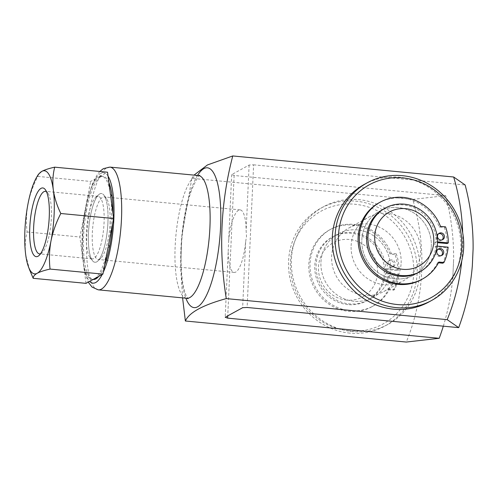 <?xml version="1.0" encoding="UTF-8"?>
<svg xmlns="http://www.w3.org/2000/svg" width="498" height="498" viewBox="0 0 498 498"><rect width="100%" height="100%" fill="white"/><g stroke="black" fill="none" stroke-linecap="round" stroke-linejoin="round"><path stroke-width="0.37" stroke-dasharray="2.49 1.87" d="M351.127 245.751A36.254 34.325 -118.7 0 1 368.458 217.265A36.254 34.325 -118.7 0 1 415.973 232.572A36.254 34.325 -118.7 0 1 403.274 280.86A36.254 34.325 -118.7 0 1 367.792 278.774A36.254 34.325 -118.7 0 1 351.127 245.751M443.32 326.171A235.791 223.26 61.3 0 0 452.863 276.365L453.622 259.645A235.791 223.26 61.3 0 0 445.679 195.646L234.135 175.489L231.682 174.599L249.118 165.05L253.613 164.826L247.133 307.478M253.613 164.826L465.157 184.982M473.1 248.975L472.341 265.695M401.127 263.037A36.254 34.325 61.3 0 0 384.462 230.014A36.254 34.325 61.3 0 0 348.974 227.928A36.254 34.325 61.3 0 0 331.643 256.414A36.254 34.325 61.3 0 0 348.307 289.438A36.254 34.325 61.3 0 0 383.796 291.523A36.254 34.325 61.3 0 0 401.127 263.037M234.135 175.489L227.76 315.85M431.318 246.504A36.254 34.325 61.3 0 0 414.653 213.486A36.254 34.325 61.3 0 0 379.165 211.401A36.254 34.325 61.3 0 0 361.834 239.887A36.254 34.325 61.3 0 0 378.505 272.904A36.254 34.325 61.3 0 0 413.987 274.989A36.254 34.325 61.3 0 0 431.318 246.504M461.739 260.952A213.866 202.505 61.3 0 0 462.679 232.734M320.936 262.284A36.254 34.325 -118.7 0 1 338.267 233.799A36.254 34.325 -118.7 0 1 385.782 249.106A36.254 34.325 -118.7 0 1 373.083 297.387A36.254 34.325 -118.7 0 1 337.6 295.302A36.254 34.325 -118.7 0 1 320.936 262.284M182.592 297.879L180.687 267.762L181.664 237.422L191.848 178.346L412.767 199.399A213.866 202.505 -118.7 0 1 406.287 342.051M249.118 165.05L246.13 230.842L246.51 236.345L245.626 241.916A31.411 8.503 95.4 0 1 234.178 272.425A31.411 8.503 95.4 0 1 228.19 251.465L225.202 317.251M245.626 241.916L242.638 307.702M452.863 276.365L453.622 259.645M197.544 175.452A70.243 19.005 -84.6 0 0 184.54 294.218A70.243 19.005 -84.6 0 0 185.847 298.19M191.848 178.346L194.002 175.115M412.767 199.399L445.679 195.646M231.682 174.599L228.694 240.391A31.411 8.503 95.4 0 1 240.142 209.882A31.411 8.503 95.4 0 1 246.13 230.842M228.19 251.465L228.694 240.391M107.935 222.575A34.53 9.344 -84.6 0 0 103.951 195.172A34.53 9.344 -84.6 0 0 88.893 227.026A34.53 9.344 -84.6 0 0 97.664 261.145A34.53 9.344 -84.6 0 0 107.935 222.575M110.039 223.341A31.411 8.503 -84.6 0 0 106.416 198.409A31.411 8.503 -84.6 0 0 104.163 196.922A31.411 8.503 -84.6 0 0 92.721 227.387A31.411 8.503 -84.6 0 0 98.199 259.464A31.411 8.503 -84.6 0 0 100.702 258.431A31.411 8.503 -84.6 0 0 110.039 223.341M38.477 174.232L37.823 176.404C33.329 185.032 30.098 193.965 28.125 203.203M27.907 204.342C26.301 213.611 26.027 222.824 27.073 231.981C25.28 239.127 24.8 246.554 25.641 254.248M25.765 255.2L29.619 269.885M86.029 283.35L83.035 260.653A51.798 14.019 -84.6 0 0 91.869 279.341A51.798 14.019 -84.6 0 0 94.296 278.824M27.073 231.981L79.91 237.011L85.177 209.795A51.798 14.019 -84.6 0 0 82.911 259.707L79.91 237.011M83.035 260.653L84.448 260.79L84.324 259.838L82.911 259.707M37.823 176.404L90.661 181.44L98.921 176.915A51.798 14.019 -84.6 0 0 85.395 208.656L90.661 181.44M85.177 209.795L86.59 209.932L86.808 208.793L85.395 208.656M108.894 182.548A51.798 14.019 -84.6 0 0 103.105 176.348A51.798 14.019 -84.6 0 0 100.677 176.865L99.27 176.728L107.531 172.202M100.677 176.865L98.921 176.915M84.448 260.79A51.798 14.019 -84.6 0 0 93.282 279.471M86.59 209.932A51.798 14.019 -84.6 0 0 84.324 259.838M100.335 177.051A51.798 14.019 -84.6 0 0 86.808 208.793M112.56 224.175A51.798 14.019 -84.6 0 0 112.978 213.455M108.39 245.757A51.798 14.019 -84.6 0 0 110.656 195.845M94.639 278.637A51.798 14.019 -84.6 0 0 108.166 246.896M98.71 276.409A51.798 14.019 -84.6 0 0 104.624 265.204M110.531 194.899A51.798 14.019 -84.6 0 0 101.698 176.211A51.798 14.019 -84.6 0 0 99.27 176.728M99.737 193.94A34.53 9.344 -84.6 0 0 98.722 194.674A34.53 9.344 -84.6 0 0 88.893 227.026A34.53 9.344 -84.6 0 0 92.435 260.647A34.53 9.344 -84.6 0 0 107.313 230.574A34.53 9.344 -84.6 0 0 99.737 193.94M96.612 196.722A31.411 8.503 -84.6 0 0 95.684 197.389A31.411 8.503 -84.6 0 0 86.745 226.82A31.411 8.503 -84.6 0 0 89.97 257.41A31.411 8.503 -84.6 0 0 92.223 258.898A31.411 8.503 -84.6 0 0 103.671 228.433A31.411 8.503 -84.6 0 0 98.187 196.355A31.411 8.503 -84.6 0 0 96.612 196.722M40.543 253.75A31.411 8.503 -84.6 0 0 42.019 252.841A31.411 8.503 -84.6 0 0 50.958 223.409A31.411 8.503 -84.6 0 0 47.733 192.819A31.411 8.503 -84.6 0 0 46.457 191.649M383.97 208.768A36.254 34.325 61.3 0 1 436.161 241.729L434.935 242.401L437.474 242.644M434.935 242.401A36.254 34.325 -118.7 0 1 434.742 246.678L446.911 247.842A46.401 43.936 61.3 0 1 442.716 263.199M438.856 262.041L437.63 262.714L438.464 262.795M437.63 262.714A43.861 41.533 -118.7 0 1 421.227 279.708M379.09 202.761A43.861 41.533 -118.7 0 1 439.248 227.051L444.334 227.536A46.401 43.936 61.3 0 1 447.104 243.559M418.793 272.362A36.254 34.325 61.3 0 0 435.968 246.006L434.742 246.678M364.368 184.372A67.068 63.501 -118.7 0 1 452.277 212.696A67.068 63.501 -118.7 0 1 428.79 302.018M394.958 278.861A36.254 34.325 -118.7 0 1 362.787 250.058A36.254 34.325 -118.7 0 1 379.165 211.401A36.254 34.325 -118.7 0 1 426.686 226.708A36.254 34.325 -118.7 0 1 413.987 274.989A36.254 34.325 -118.7 0 1 394.958 278.861M354.053 301.253A36.254 34.325 -118.7 0 1 321.882 272.456A36.254 34.325 -118.7 0 1 338.267 233.799A36.254 34.325 -118.7 0 1 385.782 249.106A36.254 34.325 -118.7 0 1 373.083 297.387A36.254 34.325 -118.7 0 1 354.053 301.253M352.677 331.568A67.068 63.501 -118.7 0 1 293.16 278.295A67.068 63.501 -118.7 0 1 323.463 206.77A67.068 63.501 -118.7 0 1 411.373 235.093A67.068 63.501 -118.7 0 1 387.886 324.416A67.068 63.501 -118.7 0 1 352.677 331.568M349.864 333.112A67.068 63.501 -118.7 0 1 290.346 279.832A67.068 63.501 -118.7 0 1 320.65 208.307A67.068 63.501 -118.7 0 1 408.559 236.631A67.068 63.501 -118.7 0 1 385.072 325.953A67.068 63.501 -118.7 0 1 349.864 333.112M349.223 330.853A64.348 60.93 -118.7 0 1 300.126 230.811A64.348 60.93 -118.7 0 1 406.934 240.988A64.348 60.93 -118.7 0 1 349.223 330.853M396.271 253.856L391.185 253.37A43.861 41.533 61.3 0 0 331.027 229.08A43.861 41.533 61.3 0 0 315.664 287.502A43.861 41.533 61.3 0 0 373.164 306.027A43.861 41.533 61.3 0 0 389.567 289.033L394.653 289.519A46.401 43.936 61.3 0 0 398.848 274.155L386.678 272.997A36.254 34.325 -118.7 0 0 386.871 268.715L399.047 269.879A46.401 43.936 61.3 0 0 396.271 253.856L395.045 254.528L389.959 254.042L391.185 253.37M347.921 304.614A36.254 34.325 -118.7 0 1 315.744 275.817A36.254 34.325 -118.7 0 1 332.129 237.154A36.254 34.325 -118.7 0 1 379.644 252.467A36.254 34.325 -118.7 0 1 366.951 300.748A36.254 34.325 -118.7 0 1 347.921 304.614M386.871 268.715L385.645 269.387A36.254 34.325 61.3 0 0 333.455 236.426A36.254 34.325 61.3 0 0 317.077 275.089A36.254 34.325 61.3 0 0 349.247 303.886A36.254 34.325 61.3 0 0 368.277 300.02A36.254 34.325 61.3 0 0 385.452 273.67L386.678 272.997M346.627 300.107A30.814 29.177 -118.7 0 1 323.121 252.2A30.814 29.177 -118.7 0 1 374.266 257.074A30.814 29.177 -118.7 0 1 346.627 300.107M385.645 269.387L397.821 270.551L399.047 269.879M397.821 270.551A46.401 43.936 61.3 0 0 395.045 254.528M389.959 254.042A43.861 41.533 61.3 0 0 329.8 229.752A43.861 41.533 61.3 0 0 314.437 288.174A43.861 41.533 61.3 0 0 371.938 306.7A43.861 41.533 61.3 0 0 388.34 289.705L389.567 289.033M388.34 289.705L393.426 290.191L394.653 289.519M393.426 290.191A46.401 43.936 61.3 0 0 397.622 274.828L398.848 274.155M397.622 274.828L385.452 273.67M386.255 279.478A3.623 3.43 61.3 0 0 391.465 282.989A3.623 3.43 61.3 0 0 389.89 276.241A3.623 3.43 61.3 0 0 386.255 279.478M391.117 275.568A3.623 3.43 61.3 0 0 387.942 280.785A3.623 3.43 61.3 0 0 394.335 278.45A3.623 3.43 61.3 0 0 391.117 275.568M386.965 263.784A3.623 3.43 61.3 0 0 392.181 267.295A3.623 3.43 61.3 0 0 390.6 260.547A3.623 3.43 61.3 0 0 386.965 263.784M391.826 259.875A3.623 3.43 61.3 0 0 388.658 265.092A3.623 3.43 61.3 0 0 395.045 262.757A3.623 3.43 61.3 0 0 391.826 259.875M436.161 241.729L437.493 241.854M445.561 226.864L444.334 227.536M440.475 226.378L439.248 227.051M448.138 247.17L446.911 247.842M437.194 246.124L435.968 246.006M437.923 249.367A3.623 3.43 61.3 0 0 437.207 255.791A3.623 3.43 61.3 0 0 441.334 255.592M438.638 233.68A3.623 3.43 61.3 0 0 437.923 240.098A3.623 3.43 61.3 0 0 442.043 239.905M198.378 175.533A61.646 16.683 -84.6 0 0 175.925 235.317A61.646 16.683 -84.6 0 0 186.682 298.265M109.946 167.104A61.646 16.683 -84.6 0 0 87.492 226.889A61.646 16.683 -84.6 0 0 98.255 289.842M108.054 176.186A55.483 15.015 -84.6 0 0 85.301 211.189A55.483 15.015 -84.6 0 0 89.659 281.364M102.183 274.504A55.483 15.015 -84.6 0 0 103.254 272.294M199.798 175.34C198.995 174.574 196.287 179.411 191.668 189.844C186.993 202.848 183.768 218.803 182 237.702C180.531 255.325 180.805 270.464 182.828 283.107C183.743 288.466 184.826 292.569 186.078 295.414L188.039 298.725M99.812 171.468L97.291 174.586L92.255 184.272L86.59 203.277L83.048 226.179L82.145 249.809L84.168 269.891L88.233 282.142M348.974 227.928L368.458 217.265M383.796 291.523L403.274 280.86M240.142 209.882L104.163 196.922M234.178 272.425L98.199 259.464M106.416 198.409L103.951 195.172M100.702 258.431L97.664 261.145M93.132 279.459L91.869 279.341M103.105 176.348L101.698 176.211M89.97 257.41L92.435 260.647M95.684 197.389L98.722 194.674M98.187 196.355L45.48 191.332M92.223 258.898L39.516 253.874M47.733 192.819L45.268 189.582M42.019 252.841L38.981 255.555M323.463 206.77L320.65 208.307M387.886 324.416L385.072 325.953M333.455 236.426L332.129 237.154M368.277 300.02L366.951 300.748M371.938 306.7L373.164 306.027M329.8 229.752L331.027 229.08M391.465 282.989L392.698 282.316M387.986 276.627L389.212 275.954M392.181 267.295L393.408 266.623M388.701 260.933L389.928 260.261M438.501 248.969L437.275 249.641M441.981 255.325L440.755 255.997M439.211 233.276L437.985 233.948M442.697 239.631L441.471 240.304"/><path stroke-width="0.75" d="M462.679 232.734A213.866 202.505 61.3 0 0 453.672 177.002L465.157 184.982A235.791 223.26 -118.7 0 1 473.1 248.975L472.341 265.695A235.791 223.26 -118.7 0 1 458.683 327.634L247.133 307.478L242.638 307.702L225.202 317.251L227.654 318.141L439.199 338.298A235.791 223.26 61.3 0 0 443.32 326.171M227.76 315.85L227.654 318.141M194.002 175.115L207.448 164.95L232.753 155.949C220.626 202.331 218.466 249.884 226.273 298.601L447.192 319.654A213.866 202.505 61.3 0 0 461.739 260.952M232.753 155.949L453.672 177.002M226.273 298.601C202.754 305.069 189.116 312.539 185.368 320.998L406.287 342.051L439.199 338.298M185.368 320.998L182.592 297.879M185.847 298.19A70.243 19.005 -84.6 0 0 206.458 295.401A70.243 19.005 -84.6 0 0 220.583 226.833A70.243 19.005 -84.6 0 0 197.544 175.452M447.192 319.654L458.683 327.634M41.054 188.35A34.53 9.344 -84.6 0 0 29.706 229.397A34.53 9.344 -84.6 0 0 38.981 255.555A34.53 9.344 -84.6 0 0 48.81 223.204A34.53 9.344 -84.6 0 0 45.268 189.582A34.53 9.344 -84.6 0 0 41.054 188.35M53.255 189.439A51.798 14.019 -84.6 0 0 42 171.268L41.651 171.461A51.798 14.019 -84.6 0 0 37.008 176.628A51.798 14.019 -84.6 0 0 28.125 203.203L27.907 204.342A51.798 14.019 -84.6 0 0 25.641 254.248L25.765 255.2A51.798 14.019 -84.6 0 0 28.423 266.71A51.798 14.019 -84.6 0 0 37.026 273.365L37.369 273.178A51.798 14.019 -84.6 0 0 50.896 241.437L51.12 240.297A51.798 14.019 -84.6 0 0 53.386 190.385L53.255 189.439C52.427 181.739 52.906 174.319 54.693 167.166C49.221 168.38 44.988 169.75 42 171.268M51.12 240.297C53.093 231.06 56.324 222.127 60.812 213.505C57.065 205.823 54.587 198.117 53.386 190.385M37.369 273.178C40.369 271.659 44.596 270.29 50.061 269.076C49.016 259.919 49.29 250.706 50.896 241.437M41.651 171.461L38.477 174.232L37.008 176.628M29.619 269.885L33.192 278.314C33.123 276.571 34.399 274.921 37.026 273.365M50.061 269.076L102.905 274.112L94.639 278.637L95.709 278.961L94.296 278.824L86.029 283.35L33.192 278.314M54.693 167.166L107.531 172.202L110.531 194.899L111.938 195.029L112.062 195.982L110.656 195.845L113.65 218.535L108.39 245.757L109.797 245.888L109.579 247.027L108.166 246.896L102.905 274.112M60.812 213.505L113.65 218.535M93.132 279.459L93.282 279.471A51.798 14.019 -84.6 0 0 95.709 278.961M109.797 245.888A51.798 14.019 -84.6 0 0 112.56 224.175M112.978 213.455A51.798 14.019 -84.6 0 0 112.062 195.982M96.052 278.768A51.798 14.019 -84.6 0 0 98.71 276.409M104.624 265.204A51.798 14.019 -84.6 0 0 109.579 247.027M111.938 195.029A51.798 14.019 -84.6 0 0 108.894 182.548M46.457 191.649A31.411 8.503 -84.6 0 0 45.48 191.332A31.411 8.503 -84.6 0 0 43.899 191.699A31.411 8.503 -84.6 0 0 33.802 224.635A31.411 8.503 -84.6 0 0 39.516 253.874A31.411 8.503 -84.6 0 0 40.543 253.75M397.28 304.539A64.348 60.93 -118.7 0 1 348.189 204.497A64.348 60.93 -118.7 0 1 454.998 214.675A64.348 60.93 -118.7 0 1 397.28 304.539M437.474 242.644L447.104 243.559L448.331 242.887A46.401 43.936 61.3 0 0 445.561 226.864L440.475 226.378A43.861 41.533 61.3 0 0 380.316 202.088A43.861 41.533 61.3 0 0 364.953 260.51A43.861 41.533 61.3 0 0 422.453 279.036A43.861 41.533 61.3 0 0 438.856 262.041L443.942 262.527L442.716 263.199L438.464 262.795M422.453 279.036L421.227 279.708A43.861 41.533 -118.7 0 1 363.727 261.182A43.861 41.533 -118.7 0 1 379.09 202.761L380.316 202.088M402.87 269.312A30.814 29.177 -118.7 0 1 379.364 221.405A30.814 29.177 -118.7 0 1 430.509 226.279A30.814 29.177 -118.7 0 1 402.87 269.312M401.095 275.5A36.254 34.325 -118.7 0 1 368.918 246.703A36.254 34.325 -118.7 0 1 385.303 208.04A36.254 34.325 -118.7 0 1 432.818 223.347A36.254 34.325 -118.7 0 1 420.125 271.634A36.254 34.325 -118.7 0 1 401.095 275.5M385.303 208.04L383.97 208.768A36.254 34.325 61.3 0 0 367.592 247.431A36.254 34.325 61.3 0 0 399.763 276.228A36.254 34.325 61.3 0 0 418.793 272.362L420.125 271.634M396.396 307.633A67.068 63.501 -118.7 0 1 336.872 254.36A67.068 63.501 -118.7 0 1 367.182 182.834A67.068 63.501 -118.7 0 1 455.091 211.158A67.068 63.501 -118.7 0 1 431.598 300.481A67.068 63.501 -118.7 0 1 396.396 307.633M431.598 300.481L428.79 302.018A67.068 63.501 -118.7 0 1 393.582 309.171A67.068 63.501 -118.7 0 1 334.065 255.897A67.068 63.501 -118.7 0 1 364.368 184.372L367.182 182.834M437.493 241.854L448.331 242.887M443.942 262.527A46.401 43.936 61.3 0 0 448.138 247.17L437.194 246.124M436.771 251.814A3.623 3.43 61.3 0 0 441.981 255.325A3.623 3.43 61.3 0 0 443.251 250.5A3.623 3.43 61.3 0 0 436.771 251.814M441.334 255.592A3.623 3.43 61.3 0 0 437.923 249.367M437.481 236.12A3.623 3.43 61.3 0 0 442.697 239.631A3.623 3.43 61.3 0 0 443.967 234.807A3.623 3.43 61.3 0 0 437.481 236.12M442.043 239.905A3.623 3.43 61.3 0 0 438.638 233.68M188.032 298.719L186.682 298.265A61.646 16.683 -84.6 0 0 209.919 227.381A61.646 16.683 -84.6 0 0 198.378 175.533L199.791 175.34M186.682 298.265L98.255 289.842A61.646 16.683 -84.6 0 0 121.487 218.952A61.646 16.683 -84.6 0 0 109.946 167.104L103.304 168.66L99.812 171.468M103.254 272.294A55.483 15.015 -84.6 0 0 113.843 219.338A55.483 15.015 -84.6 0 0 108.054 176.186M89.659 281.364A55.483 15.015 -84.6 0 0 102.183 274.504M198.378 175.533L109.946 167.104M88.233 282.142L92.043 287.072L98.255 289.842M28.423 266.71L29.612 269.885"/></g></svg>
